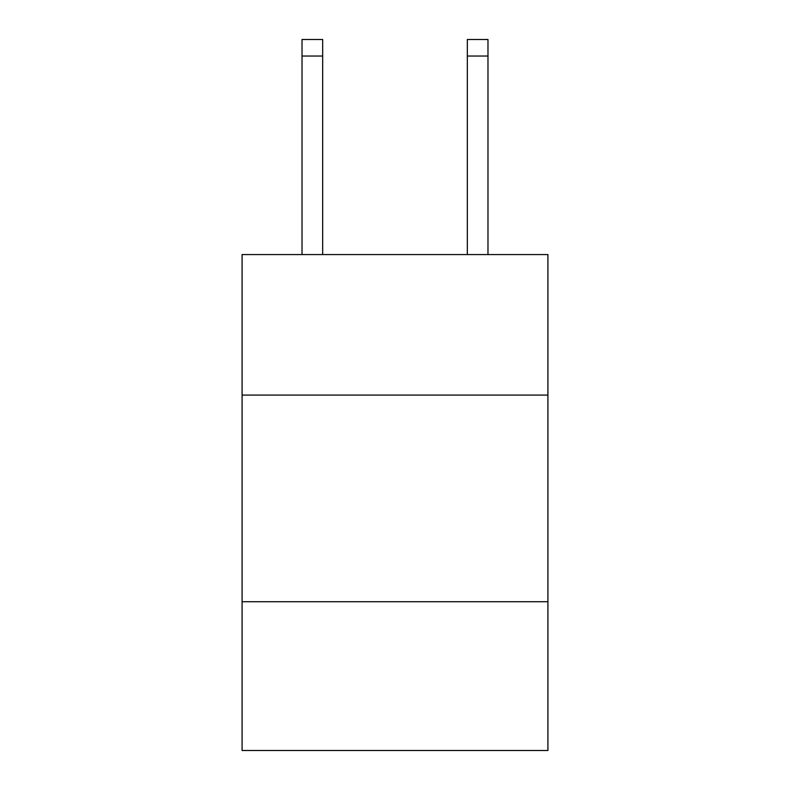 <?xml version="1.0" encoding="UTF-8"?>
<svg xmlns="http://www.w3.org/2000/svg" width="790" height="790" viewBox="0 0 790 790"><rect width="100%" height="100%" fill="white"/><g stroke="black" fill="none" stroke-linecap="round" stroke-linejoin="round"><path stroke-width="1.19" d="M547.914 395.079L547.914 254.568L242.086 254.568L242.086 395.079L547.914 395.079L547.914 750.5L242.086 750.5L242.086 395.079M547.914 601.723L242.086 601.723M322.675 254.568L322.675 56.031L302.017 56.031L302.017 39.5L322.675 39.5L322.675 56.031M302.017 254.568L302.017 56.031M487.983 254.568L487.983 39.5L467.325 39.5L467.325 254.568M467.325 56.031L487.983 56.031"/></g></svg>
